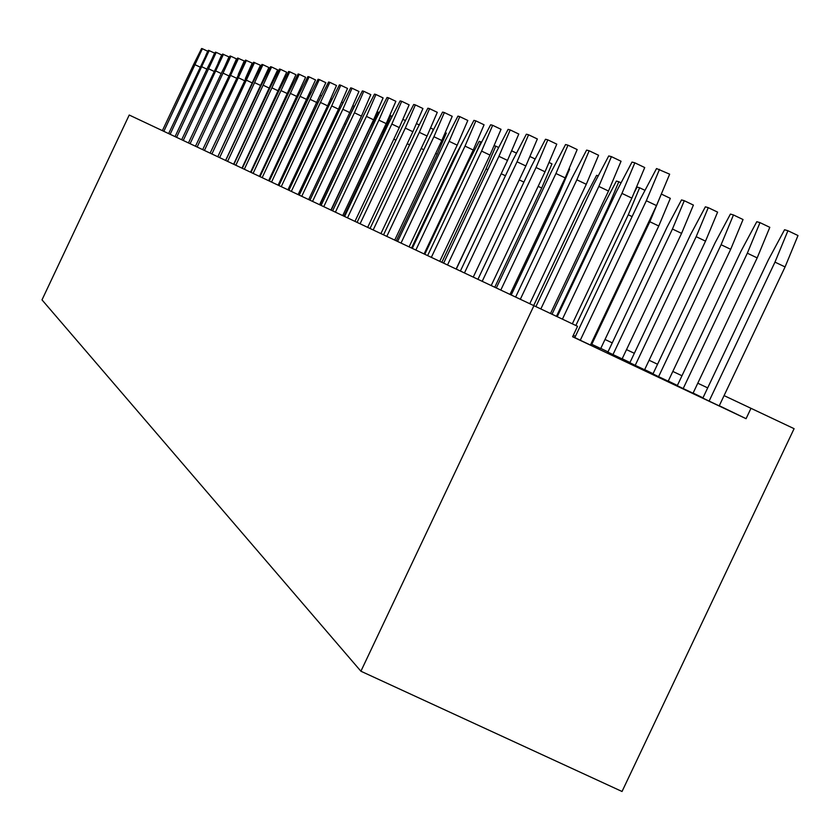 <?xml version="1.0" encoding="UTF-8"?>
<svg xmlns="http://www.w3.org/2000/svg" width="840" height="840" viewBox="0 0 840 840"><rect width="100%" height="100%" fill="white"/><g stroke="black" fill="none" stroke-linecap="round" stroke-linejoin="round"><path stroke-width="1.26" d="M724.08 395.608L794.094 428.673L622.03 791.49L360.906 671.223L42 299.869L129.224 115.028L533.925 305.687L360.906 671.223M750.992 408.293L746.067 418.688L572.607 336.745L577.542 326.298L533.925 305.687M605.021 339.476L612.245 342.888M626.525 349.619L634.347 353.304M649.1 360.255L657.552 364.245M672.819 371.438L681.975 375.753M697.778 383.208L707.69 387.881M600.789 348.401L607.981 351.887M622.199 358.754L629.979 362.523M644.658 369.621L653.079 373.695M668.273 381.045L677.376 385.455M693.105 393.068L702.975 397.834M719.282 405.731L746.067 418.688M612.98 354.575L607.876 352.107L667.002 227.273L681.513 199.92L684.275 200.718L672.441 229.026L612.98 354.575L622.125 358.89L681.576 233.384L672.441 229.026M661.322 194.072L649.835 221.728L591.791 344.316L590.982 343.928M683.193 388.563L677.26 385.697L741.017 251.16L756.788 221.708L759.99 222.632L747.337 253.197L683.193 388.563L693.042 393.215L757.176 257.891L747.337 253.197M658.591 376.656L652.964 373.926L715.092 242.792L730.422 214.074L733.467 214.956L721.098 244.734L658.591 376.656L668.199 381.192L730.695 249.302L721.098 244.734M635.219 365.337L629.864 362.744L690.459 234.843L705.369 206.819L708.256 207.659L696.171 236.68L635.219 365.337L644.595 369.768L705.526 241.143L696.171 236.68M709.107 401.1L702.86 398.076L768.317 259.97L784.55 229.751L787.931 230.727L774.974 262.122L709.107 401.1L719.208 405.878L785.075 266.931L774.974 262.122M580.272 340.242L574.812 337.596L640.448 198.975L656.534 168.546L669.659 174.184L656.492 205.59L590.447 345.051L580.272 340.242L646.327 200.739L659.516 169.334M319.599 204.708L361.463 116.12L370.808 94.647L363.783 91.298L362.376 90.93L351.656 111.941L309.971 200.172M312.554 201.39L354.428 112.781L363.783 91.298M244.325 169.25L289.748 71.767L288.635 71.474L279.216 90.111L242.298 168.294M250.572 172.19L295.974 74.729L289.748 71.767M268.622 180.695L315.546 79.947L309.11 76.881L307.933 76.566L298.169 95.823L260.001 176.631M262.175 177.66L309.11 76.881M271.551 182.081L319.294 79.569L318.077 79.243L308.133 98.826L269.315 181.02M278.124 185.167L325.846 82.677L319.294 79.569M367.679 227.367L412.892 131.722L422.93 108.517L415.359 104.906L413.721 104.475L402.087 127.134L357.074 222.369M360.087 223.787L405.31 128.111L415.359 104.906M347.508 217.854L391.85 124.058L401.709 101.304L400.134 100.895L388.742 123.113L344.61 216.489M354.953 221.372L399.284 127.586L409.132 104.843L401.709 101.304M219.639 157.616L262.952 64.701L261.954 64.439L252.998 82.205L217.791 156.755L260.421 65.268L253.596 62.234L210.126 153.132M225.603 160.429L268.894 67.526L262.952 64.701M562.422 319.147L621.957 193.4L634.841 162.823L632.005 162.067L616.392 191.72L557.225 316.691M572.334 323.841L631.859 198.125L644.721 167.548L634.841 162.823M540.845 308.952L598.836 186.428L611.415 156.639L608.727 155.935L593.544 184.832L535.899 306.611M550.505 313.519L608.496 191.037L621.054 161.249L611.415 156.639M510.017 294.42L565.163 177.891L577.175 149.562L567.987 145.184L565.551 144.543L551.166 172.064L496.325 287.963M500.798 290.073L555.954 173.513L567.987 145.184M529.767 303.723L586.288 184.296L598.574 155.264L589.166 150.77L586.603 150.097L571.83 178.29L515.624 297.056M520.327 299.271L576.86 179.812L589.166 150.77M491.201 285.548L545.034 171.791L556.784 144.144L547.817 139.86L545.496 139.251L531.479 166.131L477.929 279.3M482.202 281.316L536.046 167.507L547.817 139.86M415.853 250.058L465.014 146.108L475.86 120.876L473.918 120.362L461.202 144.953L412.293 248.378M424.095 253.942L473.245 150.014L484.071 124.793L475.86 120.876M439.761 261.314L489.993 155.096L501.039 129.308L492.65 125.307L490.634 124.772L477.614 149.898L427.623 255.602M431.34 257.355L481.593 151.095L492.65 125.307M447.52 264.978L498.929 156.324L510.206 129.938L508.095 129.381L494.76 155.064L443.636 263.141M456.131 269.031L507.507 160.409L518.784 134.032L510.206 129.938M473.256 277.095L525.84 165.974L537.348 138.968L528.581 134.778L526.365 134.201L512.694 160.472L460.394 271.036M464.457 272.958L517.052 161.784L528.581 134.778M380.919 233.604L427.067 136.017L437.283 112.34L429.566 108.654L427.854 108.203L415.968 131.323L370.041 228.47M373.181 229.95L419.328 132.332L429.566 108.654M634.179 192.623L637.109 187.058L639.618 187.782L628.278 214.778L575.851 325.5M575.411 336.336L573.269 335.328M684.275 200.718L693.399 205.076L681.576 233.384M661.416 194.103L670.331 198.356L658.76 225.992L600.726 348.537L591.791 344.316M759.99 222.632L769.808 227.325L757.176 257.891M733.467 214.956L743.043 219.534L730.695 249.302M708.256 207.659L717.601 212.121L705.526 241.143M552.006 314.233L602.962 206.609L616.403 181.062L618.807 181.755L607.688 208.131L556.458 316.334M533.673 305.56L583.485 200.319L596.61 175.34L598.279 175.822M293.381 104.549L301.214 89.817M310.096 92.389L304.006 107.562M352.8 105.62L354.133 106.26L351.656 111.941M360.308 118.566L319.882 204.845M445.221 132.584L446.313 133.098L437.231 154.172L396.26 240.828M430.531 127.985L433.356 129.329L431.634 133.339M331.17 210.158L368.592 130.977L378.242 112.109L379.386 112.445M389.739 115.448L390.705 115.721L382.19 135.366L343.98 216.195M569.037 168.746L569.625 169.019L559.157 193.694L511.224 294.987M549.003 162.456L551.975 163.884L541.706 188.044L494.771 287.238M529.883 156.482L535.048 158.949L534.261 160.797M503.034 169.88L456.278 269.105M411.548 248.031L453.894 158.498L465.171 137.277M424.788 254.268L467.933 163.034L479.168 141.33L480.89 141.834L475.629 154.088M494.046 145.646L495.779 146.139L486.045 168.872L441.851 262.3M224.69 66.602L228.984 56.9L222.6 54.054L181.66 139.734M183.257 140.48L223.461 54.275M190.103 143.703L230.895 56.238L230.003 56.007L221.603 72.744L188.465 142.936M231.378 70.476L236.502 58.905L230.895 56.238M211.911 153.983L254.572 62.486M245.364 78.582L252.21 63.084L245.501 60.091L202.692 149.636M204.424 150.454L246.435 60.343M238.266 74.466L244.241 60.963L237.636 58.023L195.468 146.234M197.159 147.031L238.549 58.265M259.445 176.379L305.603 77.291L299.271 74.277L298.127 73.983L288.54 92.915L251.003 172.389M253.103 173.387L299.271 74.277M235.83 165.249L280.529 69.332L279.457 69.048L270.197 87.392L233.867 164.325M241.983 168.147L286.661 72.251L280.529 69.332M233.657 164.22L277.641 69.857L271.604 66.98L270.564 66.707L261.461 84.756L225.697 160.472M227.609 161.375L271.604 66.98M342.72 215.597L386.19 123.617L395.871 101.314L388.584 97.85L387.062 97.451L375.911 119.248L332.619 210.84M335.412 212.163L378.893 120.152L388.584 97.85M330.939 210.053L373.59 119.805L383.103 97.923L375.953 94.511L374.493 94.122L363.562 115.532L321.08 205.412M323.768 206.672L366.429 116.392L375.953 94.511M301.749 196.297L342.856 109.295L352.055 88.211L350.7 87.854L340.19 108.486L299.25 195.122M308.658 199.563L349.766 112.57L358.953 91.497L352.055 88.211M287.942 189.798L327.611 105.851L336.494 85.512L329.837 82.341L328.566 82.016L318.455 101.934L278.943 185.556M281.264 186.648L329.837 82.341M291.322 191.394L331.706 105.924L340.746 85.229L339.433 84.882L329.123 105.147L288.918 190.26M298.116 194.597L338.489 109.158L347.519 88.452L340.746 85.229M409.091 246.876L457.191 145.152L467.806 120.467L459.774 116.623L457.916 116.141L445.494 140.217L397.614 241.469M401.026 243.075L449.148 141.32L459.774 116.623M386.81 236.376L433.923 136.731L444.35 112.56L442.575 112.088L430.427 135.681L383.544 234.833M394.716 240.103L441.819 140.49L452.225 116.319L444.35 112.56M163.842 131.334L202.388 48.72L201.6 48.51L193.683 64.334L162.383 130.641M205.737 55.629L207.69 51.24L202.388 48.72M176.6 137.34L216.237 52.374L215.397 52.154L207.249 68.418L175.056 136.616M218.19 62.843L221.676 54.957L216.237 52.374M211.88 59.178L214.589 53.078L208.404 50.305L168.63 133.591M170.132 134.295L209.213 50.516M290.325 87.602L286.755 96.705M787.931 230.727L798 235.536L785.075 266.931M354.428 112.781L361.463 116.12M281.389 90.762L287.627 93.734M300.5 96.527L306.947 99.593M310.538 99.55L317.1 102.669M405.31 128.111L412.892 131.722M391.85 124.058L399.284 127.586M254.972 82.803L260.925 85.627M621.957 193.4L631.859 198.125M598.836 186.428L608.496 191.037M555.954 173.513L565.163 177.891M576.86 179.812L586.288 184.296M536.046 167.507L545.034 171.791M465.014 146.108L473.245 150.014M481.593 151.095L489.993 155.096M498.929 156.324L507.507 160.409M517.052 161.784L525.84 165.974M419.328 132.332L427.067 136.017M632.111 216.605L628.278 214.778M645.005 190.355L639.618 187.782M658.76 225.992L649.835 221.728M608.444 208.499L607.688 208.131M621.065 182.837L618.807 181.755M332.073 99.361L330.729 98.721M323.6 116.855L322.623 116.392M313.1 113.253L312.281 112.864M321.447 96.023L320.25 95.456M311.189 92.809L310.601 92.526M345.744 124.457L344.442 123.837M343.077 102.816L341.565 102.102M334.478 120.582L333.344 120.047M437.231 154.172L435.687 153.436M423.791 149.72L421.166 148.47M405.447 120.582L402.854 119.343M395.934 140.154L393.824 139.146M409.584 144.837L407.221 143.714M419.255 124.929L416.419 123.575M392.175 116.424L390.705 115.721M382.82 135.66L382.19 135.366M559.157 193.694L557.949 193.127M541.706 188.044L538.146 186.344M523.918 182.112L519.246 179.897M516.516 153.132L511.623 150.801M505.459 175.77L501.354 173.817M481.614 142.18L480.89 141.834M498.677 147.525L495.779 146.139M487.83 169.722L486.045 168.872M216.027 71.064L221.225 73.542M223.356 73.28L228.722 75.82M246.697 80.314L252.567 83.097M238.686 77.9L244.377 80.598M230.906 75.547L236.428 78.172M290.787 93.597L297.129 96.611M272.296 88.022L278.439 90.941M263.498 85.376L269.546 88.242M378.893 120.152L386.19 123.617M366.429 116.392L373.59 119.805M342.856 109.295L349.766 112.57M320.943 102.68L327.611 105.851M331.706 105.924L338.489 109.158M449.148 141.32L457.191 145.152M433.923 136.731L441.819 140.49M195.248 64.806L200.025 67.074M208.898 68.922L213.959 71.327M201.978 66.832L206.892 69.164M281.788 85.029L281.169 84.735M646.327 200.739L656.492 205.59"/></g></svg>
